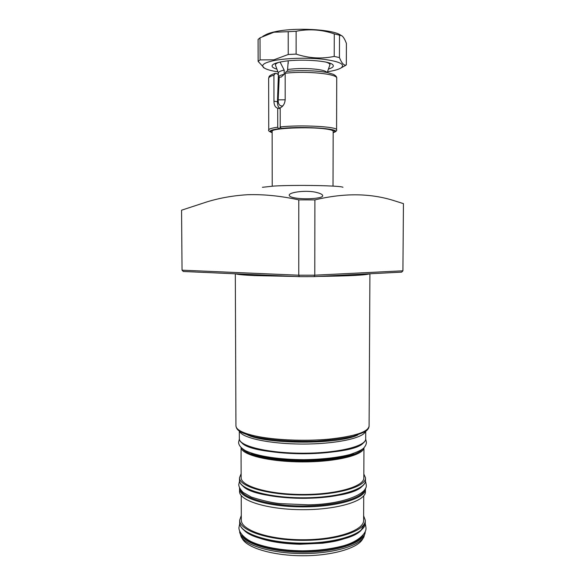 <?xml version="1.0" encoding="UTF-8"?>
<svg xmlns="http://www.w3.org/2000/svg" width="585" height="585" viewBox="0 0 585 585"><rect width="100%" height="100%" fill="white"/><g stroke="black" fill="none" stroke-linecap="round" stroke-linejoin="round"><path stroke-width="0.88" d="M294.482 197.84C291.096 197.174 289.348 196.341 289.253 195.332C288.332 192.224 307.096 189.701 317.121 192.611C320.675 193.533 322.525 194.527 322.664 195.595C323.746 198.505 304.463 199.829 294.482 197.84M262.409 187.295L274.124 186.037C296.441 184.75 341.377 185.62 342.942 187.295M182.037 270.182L298.76 275.213L298.781 199.88C280.858 195.946 263.791 194.22 247.572 194.717C233.327 195.58 219.799 197.957 206.988 201.862L181.562 210.205L182.037 270.182L183.354 271.484L299.257 276.647M298.781 199.88L314.891 199.894L314.781 275.191L402.919 270.811L403.438 203.638L394.648 200.852C370.817 193.145 344.236 192.823 314.891 199.894M314.182 276.625L401.632 272.135L402.919 270.811M314.079 276.632L314.781 275.191L298.76 275.213L299.279 276.654L314.079 276.632M282.899 105.797L282.124 105.987C279.396 105.951 278.087 103.903 278.182 99.845L279.22 77.154L281.122 77.118L284.193 74.302L284.186 70.09L280.273 62.434M272.135 131.384L272.142 131.303C270.884 128.247 308.639 126.506 325.552 128.949C330.598 129.629 333.143 130.411 333.172 131.303L333.026 186.118M326.357 62.215C328.777 63.034 329.969 63.911 329.94 64.847L327.212 72.518M288.244 60.855L287.571 69.491C299.44 68.065 310.54 68.218 320.865 69.959C324.346 70.683 326.357 71.516 326.905 72.46M287.571 69.491L287.571 71.26M278.314 77.41L279.22 77.154M278.35 73.015L278.35 72.942C278.453 71.875 280.398 70.924 284.186 70.09M275.542 65.337L275.44 64.847C275.498 63.948 276.698 63.1 279.03 62.302M276.917 69.154C272.72 67.897 271.243 66.507 272.508 64.993C273.678 63.78 276.617 62.727 281.312 61.827C297.787 58.471 330.547 60.569 332.975 64.993C334.064 66.471 332.565 67.823 328.463 69.059M341.04 35.327L340.543 35.063C332.529 29.199 293.86 27.217 274.519 31.846C270.328 32.782 267.206 33.85 265.151 35.063L262.877 36.277M260.025 37.82L258.08 39.48L258.131 61.381L260.076 59.911L273.941 59.816L288.229 54.485L288.215 31.692L273.904 32.219L260.025 37.82L260.076 59.911M327.498 71.736L329.026 71.494C334.693 70.544 338.678 69.366 340.996 67.97C345.552 64.438 339.892 61.564 324.01 59.341C308.734 57.527 287.272 58.025 274.562 60.46C263.879 62.675 260.42 65.176 264.193 67.97C266.672 69.542 271.235 70.829 277.882 71.823M264.303 68.043L258.131 61.381M344.967 65.732L346.327 64.92L346.408 43.465C344.96 39.524 343.446 36.957 341.852 35.758L339.505 35.188L339.432 57.579C341.808 63.421 344.104 65.871 346.327 64.92M339.432 57.579L334.218 56.416L334.276 33.871C321.801 29.579 309.085 28.709 296.134 31.268L296.127 54.105C308.917 58.303 321.611 59.078 334.218 56.416M296.127 54.105L288.229 54.485M296.134 31.268L288.215 31.692M339.505 35.188L334.276 33.871M268.742 129.994L268.742 129.921C268.895 128.912 271.893 128.013 277.729 127.237L277.707 108.21C275.264 107.479 274.014 105.139 273.955 101.198L277.465 101.746L278.387 75.319L277.378 73.732L275.418 73.366L273.919 75.194C270.489 76.174 268.727 77.227 268.647 78.346L268.654 78.456M333.172 132.583C346.254 129.234 305.187 125.775 281.195 128.481L280.215 126.945C300.756 124.583 338.503 126.682 336.58 129.921C337.084 130.682 335.951 131.588 333.172 132.649M333.157 130.221L333.45 130.587C333.194 128.342 299.425 126.418 281.853 128.546L281.729 128.546C304.273 126.009 343.527 129.066 333.172 132.312M336.58 129.841L336.726 78.346C338.305 73.973 306.891 70.705 285.173 73.242L285.188 99.574C284.858 103.625 283.198 106.39 280.2 107.874L280.215 126.945M277.465 101.746C277.363 105.212 278.27 107.457 280.2 108.481M280.222 127.106L279.374 128.832L278.701 128.766C270.248 129.95 268.054 131.245 272.142 132.649M273.955 101.198L273.919 75.194M281.195 128.481L281.729 128.546M285.173 73.242L286.401 71.377C299.915 70.054 317.18 70.558 327.461 72.569L333.289 74.302C335.768 75.567 336.916 76.876 336.726 78.229M277.707 108.21L280.2 108.583M277.729 127.237L278.701 128.766M241.086 459.035L241.115 467.027M241.298 515.443L239.66 520.219C239.382 530.5 268.288 540.423 303.037 540.357C337.786 540.423 366.13 530.5 365.267 520.219L363.629 515.802M241.137 473.711L239.492 477.791C239.206 486.574 268.201 495.049 303.067 494.998C337.925 495.049 366.356 486.574 365.486 477.791L363.833 474.018M241.152 477.44L241.152 477.726C240.888 486.289 269.137 494.53 303.045 494.479C336.96 494.53 364.66 486.289 363.819 477.726L363.965 447.825M242.285 538.697L242.775 539.494C248.53 548.438 274.299 555.779 303.008 555.75C331.724 555.779 357.099 548.438 362.371 539.494L363.907 537.008L365.208 531.809M247.228 434.757C266.394 444.468 338.51 444.637 357.771 434.991M365.515 431.423C363.468 438.128 335.402 444.154 302.46 444.052C269.524 444.008 241.539 437.865 239.514 431.16M239.543 491.217L239.543 491.532C239.265 500.797 268.23 509.74 303.052 509.689C337.881 509.74 366.283 500.797 365.413 491.532L365.428 489.272M241.312 519.809L241.32 520.145C241.057 530.164 269.217 539.809 303.015 539.75C336.821 539.809 364.433 530.164 363.607 520.145L363.731 495.861M239.704 532.211L241.247 537.008C247.097 546.105 273.531 553.593 303.03 553.564C332.521 553.593 358.554 546.105 363.907 537.008M235.945 425.734L235.945 425.982C236.216 429.69 242.475 432.98 254.724 435.847C273.158 440.008 303.966 441.448 328.843 439.174C354.89 436.351 368.309 431.957 369.098 425.982L369.91 273.765M295.257 276.471L254.27 275.579C243.448 275.067 237.239 274.475 235.653 273.817M369.757 273.773C366.356 275.118 349.201 276.003 318.298 276.42M278.35 77.154L278.35 77.081C278.46 76.043 280.405 75.121 284.193 74.302M278.182 99.845L285.188 99.801M272.142 132.378C269.151 131.077 271.52 129.899 279.235 128.832M353.654 453.404C334.379 462.691 270.497 462.53 251.309 453.17M363.936 447.854C363.402 455.203 335.607 462.026 302.445 461.909C269.275 461.865 241.583 454.918 241.071 447.576L241.086 459.861M239.338 438.479L239.338 438.728C239.046 446.114 268.127 453.258 303.089 453.214C338.057 453.258 366.568 446.114 365.683 438.728L365.72 431.284M363.519 442.611C354.013 457.119 250.892 456.87 241.488 442.348M242.607 448.9C247.067 455.415 272.961 460.973 302.438 461.024C331.922 461.119 357.896 455.678 362.386 449.178M239.499 480.109L239.499 480.409C239.214 489.287 268.208 497.85 303.059 497.798C337.918 497.85 366.342 489.287 365.471 480.409L365.486 478.135M362.459 485.872C350.13 502.098 254.716 501.828 242.504 485.557M240.398 489.506C242.395 498.076 269.97 505.923 302.416 505.974C334.861 506.113 362.532 498.42 364.557 489.842M365.391 488.402L365.428 488.914C366.298 498.091 337.889 506.946 303.059 506.888C268.23 506.946 239.25 498.091 239.536 488.914L239.565 488.139M239.667 522.471L239.667 522.822C239.389 533.198 268.296 543.202 303.03 543.143C337.772 543.202 366.115 533.198 365.259 522.822L365.267 520.621M361.179 530.193C346.349 547.75 258.453 547.458 243.726 529.827M241.861 534.917C247.572 543.801 273.385 551.158 302.379 551.231C331.373 551.355 357.274 544.174 363.029 535.312M365.208 531.823C365.208 542.39 336.697 552.357 302.394 552.174C268.098 552.123 239.689 541.973 239.704 531.429M369.098 426.253C368.901 428.454 367.409 430.37 364.623 432.001L353.208 436.33C342.942 438.626 330.613 440.227 316.229 441.127C293.984 441.865 271.594 440.322 255.389 436.995C237.89 432.629 236.669 429.397 235.945 425.982L235.316 273.802M299.293 276.654L314.13 276.632L401.632 272.135M183.354 271.484L299.279 276.654M329.94 64.745L329.947 63.246M278.336 77.403L278.35 76.306M333.128 130.345L333.172 131.223M272.186 130.411L272.142 131.303M278.35 74.96L278.35 72.942M278.35 73.118L275.476 65.162M275.44 64.847L275.44 63.341M272.222 186.147L272.135 131.318M288.295 62.741L288.295 63.224M332.602 64.628L332.975 64.993M264.193 67.97L263.382 67.509M340.996 67.97L345.837 65.242M272.142 132.707C269.166 131.515 268.032 130.587 268.742 129.921L268.647 78.346C269.29 76.679 267.908 75.918 274.921 73.388M272.04 130.499L271.945 130.587C271.959 130.85 270.467 130.199 279.374 128.832M241.152 477.726L241.115 466.764M365.683 438.728C366.217 446.998 337.954 453.66 303.089 453.763C268.215 453.66 239.375 446.998 239.338 438.728L239.309 431.021M365.471 480.409C366.056 490.084 337.794 498.259 303.059 498.318C268.325 498.259 239.492 490.084 239.499 480.409L239.492 477.791M239.543 491.532L239.572 488.065M241.32 520.145L241.225 495.524M365.259 522.822L360.711 530.866C357.091 533.491 352.25 535.853 346.188 537.959C332.36 542.01 315.98 543.875 297.041 543.538C264.793 542.485 239.733 533.235 239.667 522.822L239.66 520.219M239.704 532.577L239.704 531.414M242.775 539.494L241.247 537.008M239.733 523.612L238.921 527.772C238.87 531.26 242.329 536.906 250.768 541.432C262.585 547.07 281.743 550.587 302.255 550.843C317.969 550.675 331.856 548.942 343.921 545.651C358.846 541.359 366.393 533.132 365.998 528.16M365.998 527.772L365.515 524.884M254.592 536.233C265.59 541.015 280.654 543.692 299.798 544.262L322.532 543.216C332.975 541.732 338.379 541.11 350.269 536.54M365.442 524.657L365.186 523.999M239.55 480.994L238.753 484.694C238.907 487.005 240.355 489.565 243.082 492.38L251.345 497.082C262.475 500.606 271.959 502.778 279.813 503.605L308.134 504.826C342.868 504.445 367.936 493.842 366.217 485.031M366.217 484.694L365.698 481.989M254.387 491.51C275.177 500.168 328.251 500.818 350.517 491.773M365.596 481.718L365.42 481.323M239.367 439.079L238.585 442.34C238.665 445.178 240.925 447.942 245.356 450.633C258.102 456.636 280.281 459.547 303.827 459.686C322.064 459.393 337.413 457.689 349.867 454.567C357.194 452.073 361.757 449.96 363.556 448.22C365.296 446.318 366.254 444.446 366.437 442.618M366.437 442.34L365.859 439.774"/></g></svg>
